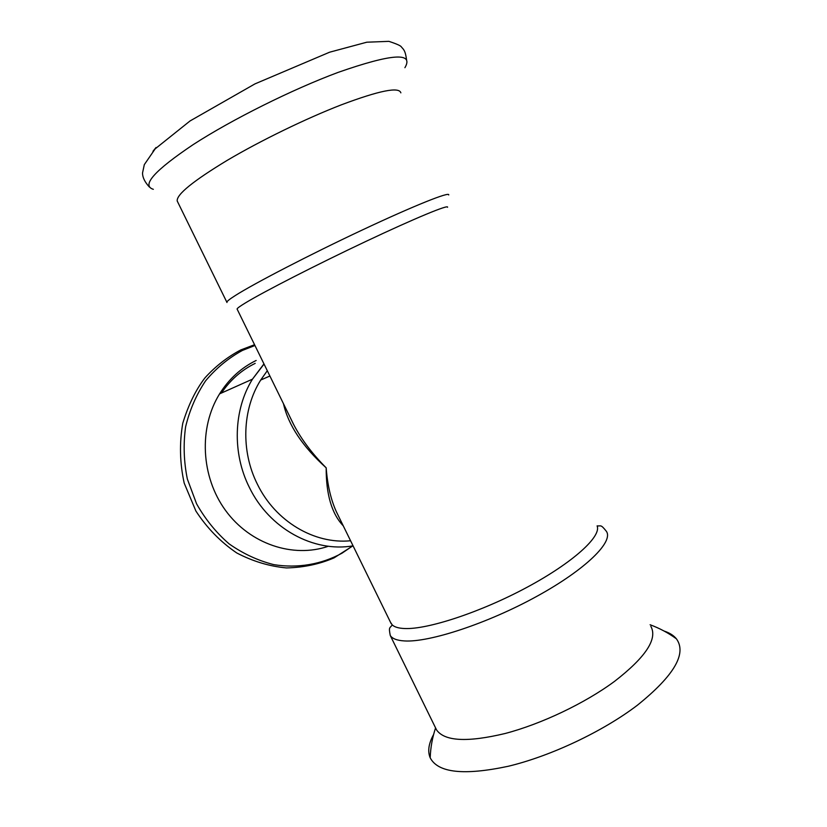 <?xml version="1.0" encoding="UTF-8"?>
<svg xmlns="http://www.w3.org/2000/svg" width="827" height="827" viewBox="0 0 827 827"><rect width="100%" height="100%" fill="white"/><g stroke="black" fill="none" stroke-linecap="round" stroke-linejoin="round"><path stroke-width="1.24" d="M221.429 393.042C230.34 379.913 241.608 370.02 255.202 363.363M328.402 546.244C293.171 558.39 250.105 544.238 225.513 510.404C200.847 476.652 198.583 427.652 219.589 393.859C228.955 378.952 241.143 367.819 256.163 360.469M400.857 92.851C399.141 86.587 379.314 90.577 341.386 104.812C306.083 118.478 260.474 140.673 227.229 160.345C193.167 180.968 176.492 194.51 177.195 200.971L177.64 201.871M650.839 626.339C657.827 638.837 645.722 657.186 614.513 681.386C584.978 703.239 541.344 724.018 505.101 733.508C467.379 742.512 444.533 741.312 436.563 729.931L390.272 635.508C388.504 626.577 389.796 628.468 392.246 624.923L390.509 622.276M435.571 727.915L435.571 727.905C432.356 737.601 430.557 747.556 430.195 757.801C437.969 772.863 463.978 775.685 508.223 766.278C550.823 756.085 602.924 731.481 637.379 705.224C674.077 675.669 687.082 653.526 676.383 638.795C673.623 635.415 669.55 632.851 664.174 631.084M350.576 540.755C314.498 544.404 275.432 521.486 257.393 484.219C240.688 451.097 242.239 409.272 260.701 380.038L267.297 370.713M283.475 403.752C288.344 425.171 302.579 446.539 326.179 467.834C312.265 453.806 301.473 439.478 293.812 424.84L290.587 418.255M338.884 516.865L336.279 511.572C330.81 499.405 327.44 484.829 326.179 467.834C326.076 494.494 331.782 513.836 343.298 525.879M390.272 635.508C392.318 638.692 397.043 640.501 404.434 640.935C429.161 642.589 487.62 623.444 536.806 596.35C586.105 569.296 614.151 541.323 606.222 531.12C600.567 524.06 601.126 526.303 597.104 525.889C601.684 536.351 573.163 562.525 527.037 587.284C481.014 612.073 427.745 629.585 404.734 628.53C398.717 628.303 394.551 627.093 392.246 624.923M447.552 207.277C449.123 204.155 415.433 218.008 366.01 241.36C316.669 264.65 263.689 291.786 245.526 302.858C240.016 306.197 237.194 308.254 237.08 309.019L237.204 309.277M352.684 545.903L342.006 553.191C321.434 564.407 297.689 568.531 273.737 564.624C257.9 560.582 243.024 553.656 229.1 543.866C216.105 532.578 205.272 519.222 196.578 503.808L187.347 479.029C183.801 461.58 183.222 444.192 185.599 426.856C189.662 410.006 196.34 394.644 205.623 380.792C216.198 368.16 228.479 358.039 242.445 350.421L254.943 345.5M404.91 67.69C414.069 52.06 391.833 53.621 338.191 72.362C292.376 89.368 231.818 119.574 193.198 144.591C154.391 170.651 141.107 185.558 153.336 189.311M433.606 734.5C428.624 743.545 427.487 751.319 430.185 757.801M353.067 545.841C313.774 552.715 269.323 528.711 249.403 487.496C232.046 453.113 233.503 409.727 252.462 379.169L263.958 363.89M156.045 147.495L152.954 151.289M448.71 194.965C450.219 191.254 414.513 205.437 362.164 230.051C309.887 254.613 254.106 283.527 235.375 295.487C229.741 299.064 226.898 301.307 226.846 302.217L226.97 302.517M676.383 638.795C668.268 632.882 659.501 628.2 650.105 624.757M219.589 393.859L252.462 379.169L264.04 364.056M352.902 545.861L334.129 557.832C319.573 564.148 303.674 567.508 286.442 567.932C269.406 566.35 252.835 561.357 236.739 552.953C220.561 541.943 206.946 527.967 195.885 511.024L184.204 483.133C179.8 463.13 179.325 443.179 182.767 423.269C188.349 404.982 195.772 389.817 205.013 377.805C215.506 366.268 227.446 356.964 240.843 349.904L254.561 344.725M293.616 424.499L290.039 417.149M336.331 511.655L338.739 516.586M269.891 376.016L260.701 380.038M237.08 309.019L293.812 424.84M336.279 511.572L391.192 623.682M149.408 187.057C144.777 182.064 142.492 177.35 142.544 172.915L144.311 164.635L155.166 148.86L190.055 120.949L254.943 83.899L329.632 52.194L366.795 42.208L388.886 41.35C396.733 43.924 400.888 45.795 401.384 46.953C403.834 49.723 405.333 50.654 406.564 59.844M177.195 200.971L226.846 302.217"/></g></svg>
